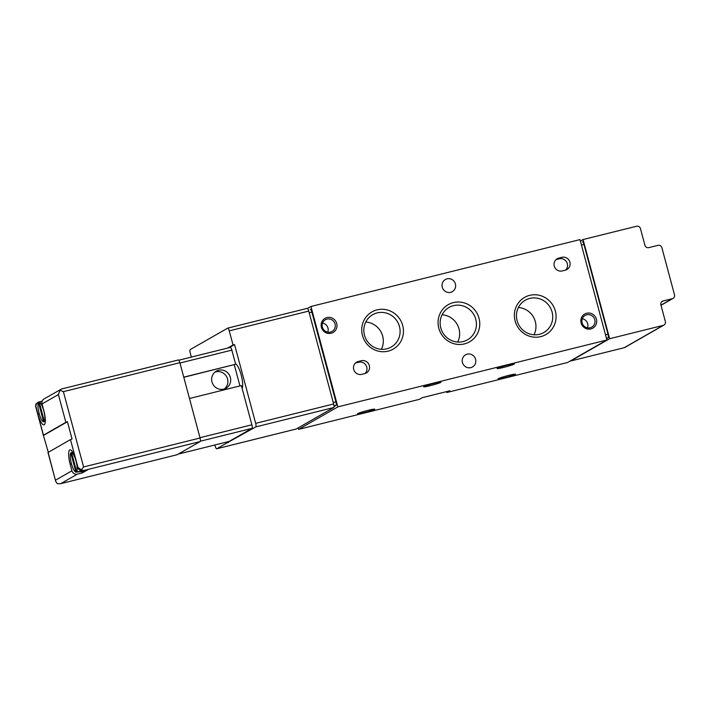 <?xml version="1.0" encoding="UTF-8"?>
<svg xmlns="http://www.w3.org/2000/svg" width="710" height="710" viewBox="0 0 710 710"><rect width="100%" height="100%" fill="white"/><g stroke="black" fill="none" stroke-linecap="round" stroke-linejoin="round"><path stroke-width="1.06" d="M214.89 444.984L215.174 446.04A3.257 0.825 -104 0 0 216.701 448.782A3.257 0.825 -104 0 0 216.754 448.755L226.978 442.907L226.747 442.037M191.336 357.086L190.28 353.163A3.257 0.825 -104 0 1 190.182 349.604L227.679 328.144A3.257 0.825 -104 0 1 227.733 328.118A3.257 0.825 -104 0 1 229.259 330.86L233.04 344.98L227.661 348.051M226.978 442.907L255.769 426.914A3.257 0.825 -104 0 0 255.671 423.355L234.566 344.598L229.188 347.678M296.123 429.026A3.257 0.825 -104 0 0 296.185 429.017A3.257 0.825 -104 0 0 296.239 428.991L333.736 407.531A3.257 0.825 -104 0 0 333.629 403.972L308.743 311.095A3.257 0.825 -104 0 0 307.217 308.362A3.257 0.825 -104 0 0 307.164 308.38L227.786 328.118M233.04 344.98L234.566 344.598M307.51 308.451L310.945 306.48L579.99 239.598L606.89 340.001L337.845 406.892L310.945 306.48M470.81 367.647A7.002 6.754 -119.8 0 1 465.529 354.822A7.002 6.754 -119.8 0 1 474.866 357.538A7.002 6.754 -119.8 0 1 470.81 367.647M450.637 292.334A7.002 6.754 -119.8 0 1 445.347 279.518A7.002 6.754 -119.8 0 1 454.693 282.234A7.002 6.754 -119.8 0 1 450.637 292.334M430.313 385.645A8.955 0.621 -15 0 1 423.701 386.799A8.955 0.621 -15 0 1 432.186 383.879A8.955 0.621 -15 0 1 440.999 382.158A8.955 0.621 -15 0 1 430.313 385.645M503.683 367.398A8.955 0.621 -15 0 1 497.071 368.552A8.955 0.621 -15 0 1 505.564 365.641A8.955 0.621 -15 0 1 514.368 363.919A8.955 0.621 -15 0 1 503.683 367.398M364.079 412.67A8.955 0.621 -15 0 1 357.467 413.815A8.955 0.621 -15 0 1 365.952 410.904A8.955 0.621 -15 0 1 374.765 409.182A8.955 0.621 -15 0 1 364.079 412.67M504.712 377.702A8.955 0.621 -15 0 1 498.101 378.856A8.955 0.621 -15 0 1 506.594 375.936A8.955 0.621 -15 0 1 515.398 374.223A8.955 0.621 -15 0 1 504.712 377.702M606.89 340.001L567.618 362.482L446.856 392.506L449.82 390.811L422.308 397.653L419.344 399.348L298.582 429.373L337.845 406.892M298.582 429.373L298.182 427.881M334.011 406.555L335.999 405.419A3.257 0.825 -104 0 0 335.901 401.851L311.859 312.116A3.257 0.825 -104 0 0 310.332 309.382A3.257 0.825 -104 0 0 310.27 309.4L310.332 309.382M446.856 392.506L446.617 391.609M358.293 361.479L361.346 360.724A6.674 6.443 -119.8 0 1 366.387 372.945A6.674 6.443 -119.8 0 1 364.798 373.584L361.736 374.347A6.674 6.443 -119.8 0 1 356.695 362.118A6.674 6.443 -119.8 0 1 358.293 361.479L355.692 362.961L358.754 362.207A6.674 6.443 -119.8 0 1 365.002 373.531M558.85 258.067L561.903 257.313A6.674 6.443 -119.8 0 1 566.944 269.534A6.674 6.443 -119.8 0 1 565.355 270.173L562.293 270.936A6.674 6.443 -119.8 0 1 557.252 258.706A6.674 6.443 -119.8 0 1 558.85 258.067L556.258 259.558L559.311 258.795A6.674 6.443 -119.8 0 1 565.559 270.12M590.88 328.925A8.138 7.854 -119.8 0 1 581.108 318.808A8.138 7.854 -119.8 0 1 594.341 315.515A8.138 7.854 -119.8 0 1 590.88 328.925M331.162 333.256A8.138 7.854 -119.8 0 1 321.39 323.13A8.138 7.854 -119.8 0 1 334.623 319.837A8.138 7.854 -119.8 0 1 331.162 333.256M529.704 295.342A21.424 20.67 60.2 0 0 520.581 330.638A21.424 20.67 60.2 0 0 555.415 321.976A21.424 20.67 60.2 0 0 529.704 295.342M377.072 309.862A21.424 20.67 60.2 0 0 367.949 345.158A21.424 20.67 60.2 0 0 402.783 336.496A21.424 20.67 60.2 0 0 377.072 309.862M453.388 302.602A21.424 20.67 60.2 0 0 444.265 337.898A21.424 20.67 60.2 0 0 479.099 329.236A21.424 20.67 60.2 0 0 453.388 302.602M457.702 342.042A18.637 17.981 60.2 0 0 442.09 314.77M453.468 305.655A18.637 17.981 60.2 0 0 449.022 307.439A18.637 17.981 60.2 0 0 442.676 332.537A18.637 17.981 60.2 0 0 467.544 339.779A18.637 17.981 60.2 0 0 474.981 316.908A18.637 17.981 60.2 0 0 453.468 305.655M381.385 349.302A18.637 17.981 60.2 0 0 365.774 322.029M377.152 312.915A18.637 17.981 60.2 0 0 372.706 314.699A18.637 17.981 60.2 0 0 366.36 339.797A18.637 17.981 60.2 0 0 391.219 347.039A18.637 17.981 60.2 0 0 398.665 324.168A18.637 17.981 60.2 0 0 377.152 312.915M534.018 334.783A18.637 17.981 60.2 0 0 518.406 307.51M529.793 298.395A18.637 17.981 60.2 0 0 525.347 300.179A18.637 17.981 60.2 0 0 518.992 325.278A18.637 17.981 60.2 0 0 543.86 332.52A18.637 17.981 60.2 0 0 551.297 309.649A18.637 17.981 60.2 0 0 529.793 298.395M330.478 332.076A6.727 6.497 -119.8 0 1 325.393 319.748A6.727 6.497 -119.8 0 1 334.374 322.367A6.727 6.497 -119.8 0 1 330.478 332.076M322.597 323.077A6.727 6.497 -119.8 0 1 327.789 332.165M590.196 327.754A6.727 6.497 -119.8 0 1 585.111 315.426A6.727 6.497 -119.8 0 1 594.092 318.036A6.727 6.497 -119.8 0 1 590.196 327.754M582.307 318.755A6.727 6.497 -119.8 0 1 587.507 327.834M242.119 388.397A13.028 3.293 -104 0 0 241.143 374.853A13.028 3.293 -104 0 0 235.569 363.937M228.274 441.655L228.505 442.525M606.535 338.67L608.097 337.765A3.257 0.825 -104 0 0 608 334.206L583.957 244.471A3.257 0.825 -104 0 0 582.431 241.728A3.257 0.825 -104 0 0 582.369 241.755L582.431 241.728M583.061 239.545L636.568 226.25A3.257 3.142 -119.8 0 1 640.464 228.629L644.92 245.252A3.257 3.142 -119.8 0 0 648.816 247.63L657.992 245.349A3.257 3.142 -119.8 0 1 661.889 247.728L674.5 294.792A3.257 3.142 -119.8 0 1 672.281 298.697L663.113 300.978A3.257 3.142 -119.8 0 0 660.895 304.874L665.35 321.506A3.257 3.142 -119.8 0 1 663.912 325.091L624.942 347.394A3.257 3.142 -119.8 0 1 624.161 347.714L570.663 361.008L609.633 338.705L583.061 239.545L580.381 241.08M663.912 325.091A3.257 3.142 -119.8 0 1 663.131 325.402L609.633 338.705M183.757 377.143L235.649 364.248L231.859 350.128A3.257 0.825 -104 0 0 230.333 347.385A3.257 0.825 -104 0 0 230.28 347.412L178.805 360.21L230.333 347.385M235.649 364.248L183.792 377.285M234.282 364.736L239.962 385.929M229.037 441.46A3.257 0.825 -104 0 0 229.099 441.451A3.257 0.825 -104 0 0 229.152 441.425L251.97 428.37A3.257 0.825 -104 0 0 251.873 424.802L241.364 385.583L189.472 398.487M177.074 454.737A3.257 0.825 -104 0 0 177.136 454.728A3.257 0.825 -104 0 0 177.189 454.711L200.158 441.558A3.257 0.825 -104 0 0 200.06 437.999L179.879 362.695A3.257 0.825 -104 0 0 178.352 359.952A3.257 0.825 -104 0 0 178.299 359.979L61.61 388.973L178.352 359.952M43.665 421.9A10.117 2.556 76 0 1 39.148 413.389A10.117 2.556 76 0 1 38.509 402.659L43.665 421.9M75.934 472.185A10.117 2.556 76 0 1 71.426 463.674A10.117 2.556 76 0 1 70.778 452.945L75.934 472.185L81.65 471.626A10.943 2.769 -104 0 0 81.774 471.617A10.943 2.769 -104 0 0 82.395 471.2L76.68 471.759A10.117 2.556 76 0 0 76.032 461.038A10.117 2.556 76 0 0 71.524 452.527L76.68 471.759M200.06 437.999L83.576 466.958L81.331 469.949L77.922 467.358L70.476 439.588L47.978 452.51L55.717 481.398L48.102 452.394M77.922 467.358L76.076 460.808A13.028 3.293 -104 0 0 69.971 449.865A13.028 3.293 -104 0 0 70.157 464.207L71.923 470.792L55.54 480.164M48.307 452.279L43.354 435.257L65.853 422.335L58.415 394.565L59.968 390.207L63.394 391.654L179.879 362.695M41.544 401.292L39.219 401.869A4.562 4.402 -119.8 0 0 36.112 407.327L37.878 413.921A13.028 3.293 -104 0 0 43.984 424.864A13.028 3.293 -104 0 0 43.807 410.522L42.041 403.937A4.562 4.402 60.2 0 1 44.055 398.913L61.61 388.973M70.476 439.588L72.038 438.993L67.414 421.74L65.853 422.335M38.127 402.313L35.944 403.954L35.615 406.377L43.479 435.141M177.136 454.728L60.394 483.75L57.315 483.696L55.717 481.398M81.916 471.609L82.271 472.904L77.372 474.12A4.562 4.402 -119.8 0 1 71.923 470.792M77.843 467.402A4.562 4.402 60.2 0 0 83.301 470.73L88.191 469.514L85.236 471.209A11.396 2.884 -104 0 0 85.928 470.073M82.271 472.904L85.236 471.209A11.396 2.884 -104 0 1 84.934 471.307L81.774 471.617M81.331 469.949L83.673 470.517L200.158 441.558M59.968 390.207L60.954 389.24M67.414 421.74L43.754 435.283M39.245 402.242A10.117 2.556 76 0 1 43.754 410.753A10.117 2.556 76 0 1 44.402 421.474L39.245 402.242L42.218 401.017M218.636 370.23A9.771 9.425 60.2 0 0 212.973 384.332A9.771 9.425 60.2 0 0 229.916 376.131A9.771 9.425 60.2 0 0 218.636 370.23M224.555 388.796A9.771 9.425 60.2 0 0 214.988 372.084M255.769 426.914L333.736 407.531M255.671 423.355L333.629 403.972M216.754 448.755L296.239 428.991M229.259 330.86L308.743 311.095M559.311 258.795L561.903 257.313M358.754 362.207L361.346 360.724M309.196 312.773L311.859 312.116M333.247 402.517L335.901 401.851M333.984 405.916L335.999 405.419M608 334.206L605.506 334.827M583.957 244.471L581.454 245.092M608.097 337.765L606.402 338.191M660.974 305.167L672.281 298.697M661.676 301.794L663.113 300.978M624.161 347.714L663.131 325.402M83.576 466.958L63.394 391.654M58.415 394.565L42.041 403.937M77.372 474.12L60.705 483.67L177.189 454.711M39.21 413.593L37.878 413.921M71.479 463.878L70.157 464.207M199.98 437.706L251.873 424.802M179.967 363.023L231.859 350.128M200.371 441.194L251.97 428.37M178.299 454.072L229.152 441.425M216.701 448.782L296.185 429.017M227.733 328.118L307.217 308.362M661.001 305.282L673.062 298.386M43.354 435.257L35.615 406.377M178.272 454.089L229.099 441.451"/></g></svg>
